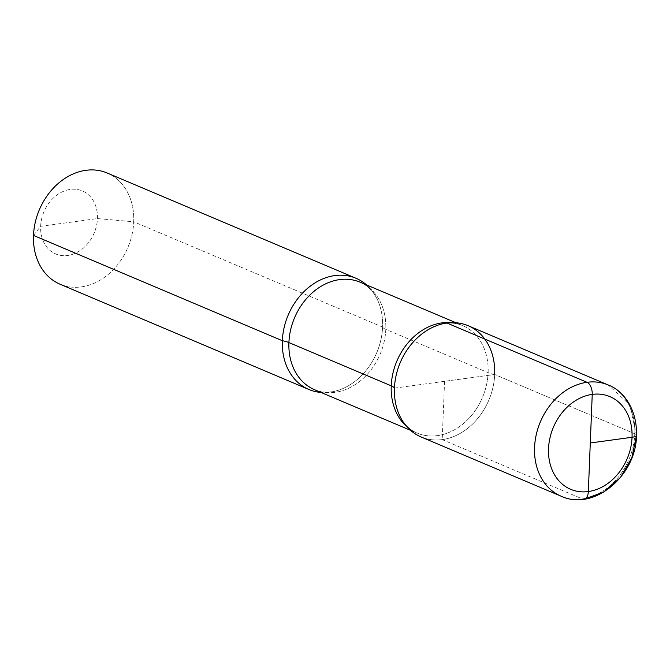<?xml version="1.0" encoding="UTF-8"?>
<svg xmlns="http://www.w3.org/2000/svg" width="670" height="670" viewBox="0 0 670 670"><rect width="100%" height="100%" fill="white"/><g stroke="black" fill="none" stroke-linecap="round" stroke-linejoin="round"><path stroke-width="0.5" stroke-dasharray="3.35 2.51" d="M33.5 235.43L40.644 226.309A34.22 27.261 112.9 0 1 70.367 189.409A34.22 27.261 112.9 0 1 97.435 218.579A34.22 27.261 -67.1 0 1 67.712 255.479A34.22 27.261 -67.1 0 1 40.644 226.309A34.22 27.261 112.9 0 1 70.367 189.409A34.22 27.261 112.9 0 1 97.435 218.579A34.22 27.261 -67.1 0 1 67.712 255.479A34.22 27.261 -67.1 0 1 40.644 226.309L97.435 218.579L133.724 221.787A60.392 48.106 112.9 0 0 107.141 172.986A60.392 48.106 112.9 0 1 133.724 221.787A60.392 48.106 -67.1 0 1 60.082 284.231A60.392 48.106 -67.1 0 0 133.724 221.787L382.578 327.069A60.392 48.106 112.9 0 0 378.852 303.024A60.392 48.106 112.9 0 0 366.557 284.926A60.392 48.106 112.9 0 1 378.852 303.024A60.392 48.106 112.9 0 1 382.578 327.069A60.392 48.106 -67.1 0 1 342.613 388.684A60.392 48.106 -67.1 0 1 321.064 392.461A60.392 48.106 -67.1 0 0 342.613 388.684C332.563 392.896 323.225 393.248 314.607 389.731A58.382 46.506 -67.1 0 0 385.794 329.364L488.12 372.654A20.134 5.201 2.3 0 0 494.678 374.497A60.392 48.106 -67.1 0 1 453.146 436.748A60.392 48.106 -67.1 0 1 398.173 412.184A60.392 48.106 -67.1 0 0 453.146 436.748A60.392 48.106 -67.1 0 0 494.678 374.497A60.392 48.106 112.9 0 0 468.095 325.695A60.392 48.106 -67.1 0 1 492.944 387.428A60.392 48.106 -67.1 0 1 442.217 439.612L582.339 498.899A10.067 5.502 -97.8 0 0 584.056 499.158M382.578 327.069A60.392 48.106 -67.1 0 1 342.613 388.684C332.563 392.896 323.225 393.248 314.607 389.731A58.382 46.506 -67.1 0 0 385.794 329.364A58.382 46.506 112.9 0 0 360.1 282.196C368.634 285.939 374.89 292.882 378.852 303.024C374.89 292.882 368.634 285.939 360.1 282.196A58.382 46.506 112.9 0 1 385.794 329.364A20.134 5.201 2.3 0 1 382.578 327.069M394.454 388.139L494.678 374.497L634.792 433.775L494.678 374.497L444.562 381.322L494.678 374.497A60.392 48.106 -67.1 0 1 421.028 436.941M444.562 381.322L442.217 439.612M636.5 435.324L629.658 404.655L608.218 384.982A60.392 48.106 -67.1 0 1 634.792 433.775A10.067 2.605 -177.7 0 1 636.5 435.316A10.067 2.605 2.3 0 0 634.792 433.775A60.392 48.106 -67.1 0 1 561.15 496.219M488.12 372.654A58.382 46.506 112.9 0 0 462.426 325.486A58.382 46.506 112.9 0 0 450.977 322.655A58.382 46.506 112.9 0 1 462.426 325.486A58.382 46.506 112.9 0 1 488.12 372.654A58.382 46.506 -67.1 0 1 416.924 433.021A58.382 46.506 -67.1 0 1 406.925 426.765A58.382 46.506 -67.1 0 0 416.924 433.021C408.39 429.277 402.142 422.334 398.173 412.184C402.142 422.334 408.39 429.277 416.924 433.021A58.382 46.506 -67.1 0 0 488.12 372.654M608.218 384.982A60.392 48.106 -67.1 0 1 633.066 446.706A60.392 48.106 -67.1 0 1 582.339 498.899M455.969 322.747L462.426 325.486C453.808 321.96 444.47 322.312 434.411 326.533C444.47 322.312 453.808 321.96 462.426 325.486L455.969 322.747M410.467 430.291L416.924 433.021L410.467 430.291"/><path stroke-width="1" d="M394.454 388.139A60.392 48.106 -67.1 0 0 421.028 436.941L561.15 496.219C593.997 511.579 636.341 475.524 636.5 435.316A10.067 2.605 -177.7 0 1 632.044 437.284A10.067 2.605 2.3 0 0 636.5 435.316L631.869 457.66L620.437 477.534L603.77 492.098L584.089 499.158A10.067 5.502 -97.8 0 0 584.089 499.158A10.067 5.502 -97.8 0 0 588.335 491.554L592.238 394.387A10.067 5.502 -97.8 0 0 587.02 382.302L446.907 323.024A60.392 48.106 -67.1 0 1 468.095 325.695A60.392 48.106 112.9 0 0 394.454 388.139A60.392 48.106 112.9 0 1 434.411 326.533A60.392 48.106 112.9 0 1 494.678 374.497A60.392 48.106 112.9 0 0 434.411 326.533A60.392 48.106 112.9 0 0 394.454 388.139A60.392 48.106 -67.1 0 0 398.173 412.184A60.392 48.106 -67.1 0 1 394.454 388.139A20.134 5.201 2.3 0 0 391.238 385.845L288.912 342.554A20.134 5.201 2.3 0 0 282.355 340.72A60.392 48.106 -67.1 0 0 308.937 389.513L60.082 284.231L308.937 389.513A60.392 48.106 -67.1 0 0 321.064 392.461A60.392 48.106 -67.1 0 1 308.937 389.513A60.392 48.106 -67.1 0 1 282.355 340.72A60.392 48.106 112.9 0 1 355.996 278.268A60.392 48.106 112.9 0 1 366.557 284.926A60.392 48.106 112.9 0 0 355.996 278.268L107.141 172.986A60.392 48.106 112.9 0 0 33.5 235.43A60.392 48.106 -67.1 0 0 60.082 284.231A60.392 48.106 -67.1 0 1 33.5 235.43A60.392 48.106 112.9 0 1 107.141 172.986L355.996 278.268A60.392 48.106 112.9 0 0 282.355 340.72L33.5 235.43M632.044 437.284L590.287 442.97L632.044 437.284A50.325 40.091 -67.1 0 1 588.335 491.554A50.325 40.091 -67.1 0 1 548.529 448.657A50.325 40.091 -67.1 0 1 592.238 394.387A50.325 40.091 -67.1 0 1 632.044 437.284M590.287 442.97L592.238 394.387A10.067 5.502 -97.8 0 0 587.02 382.302L446.907 323.024M314.607 389.731A58.382 46.506 -67.1 0 1 288.912 342.554A58.382 46.506 112.9 0 1 360.1 282.196A58.382 46.506 112.9 0 0 288.912 342.554A58.382 46.506 -67.1 0 0 314.607 389.731L410.467 430.291L314.607 389.731M450.977 322.655A58.382 46.506 112.9 0 0 391.238 385.845A58.382 46.506 -67.1 0 0 406.925 426.765A58.382 46.506 -67.1 0 1 391.238 385.845A58.382 46.506 112.9 0 1 450.977 322.655M561.15 496.219A60.392 48.106 -67.1 0 1 534.568 447.426A60.392 48.106 -67.1 0 1 608.218 384.982A60.392 48.106 -67.1 0 0 587.02 382.302M588.335 491.554A50.325 40.091 112.9 0 0 632.044 437.284A50.325 40.091 112.9 0 0 592.238 394.387M360.1 282.196L455.969 322.747L360.1 282.196M636.5 435.316C637.262 408.524 622.757 390.283 608.218 384.982L468.095 325.695L608.218 384.982"/></g></svg>
